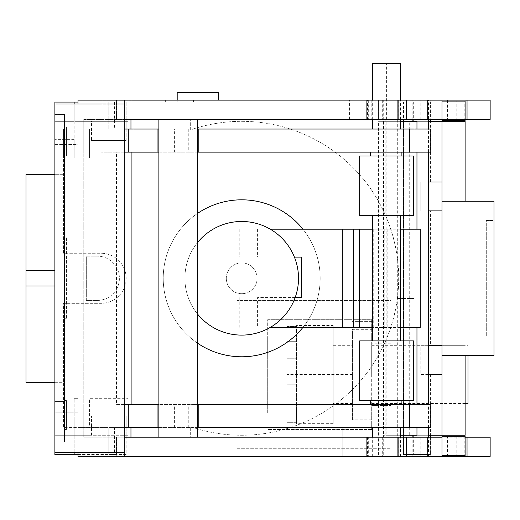 <?xml version="1.0" encoding="UTF-8"?>
<svg xmlns="http://www.w3.org/2000/svg" width="520" height="520" viewBox="0 0 520 520"><rect width="100%" height="100%" fill="white"/><g stroke="black" fill="none" stroke-linecap="round" stroke-linejoin="round"><path stroke-width="0.39" stroke-dasharray="2.6 1.95" d="M116.519 152.145L131.924 152.145L101.114 152.145L116.519 152.145L116.519 404.443L131.924 404.443L116.519 404.443M158.886 427.557L194.877 427.557L194.877 404.443L158.886 404.443M133.081 404.443L128.291 404.443L133.081 404.443L133.081 427.557L128.291 427.557L133.081 427.557M430.781 404.443L124.222 404.443M194.877 404.443L197.405 404.443M370.806 404.443L401.141 404.443L370.806 404.443M370.806 400.595L401.141 400.595L370.806 400.595M413.575 400.595L359.651 400.595M413.575 340.886L359.651 340.886M376.526 340.886L400.575 340.886L376.526 340.886M376.526 215.703L400.575 215.703L376.526 215.703M400.575 327.405L387.179 327.405L387.179 229.183L372.651 229.183M387.179 327.405L373.237 327.405L373.237 229.183M413.575 215.703L359.651 215.703M413.575 156L359.651 156M370.806 156L401.141 156L370.806 156M370.806 152.145L401.141 152.145L370.806 152.145M197.405 152.145L174.401 152.145L174.401 129.038L197.405 129.038M430.781 152.145L124.222 152.145M128.291 152.145L133.081 152.145L128.291 152.145M158.886 152.145L174.401 152.145M174.401 427.557L174.401 404.443M178.145 437.184L158.886 437.184L178.145 437.184M178.145 119.405L158.886 119.405L178.145 119.405M442 100.145L442 119.405L465.114 119.405M430.203 456.443L399.932 456.443L399.932 437.184L430.203 437.184L430.203 456.443L382.298 456.443L397.703 456.443L397.703 437.184L382.298 437.184L490.146 437.184L490.146 456.443L397.703 456.443L397.703 100.145L382.298 100.145L490.146 100.145L490.146 119.405L382.298 119.405L397.703 119.405L397.703 100.145L448.981 100.145L448.981 119.405L447.434 119.405L447.434 100.145M78 104L54.886 104L54.886 144.443L78 144.443L78 104L124.222 104L124.222 119.405L83.778 119.405L397.703 119.405L397.703 100.145M397.703 456.443L397.703 437.184L83.778 437.184L83.778 119.405L131.924 119.405L83.778 119.405L83.778 437.184L131.924 437.184L83.778 437.184L83.778 404.443L83.778 427.557L78 427.557L78 398.665L74.145 398.665L78 398.665L78 452.595L124.222 452.595L124.222 437.184L83.778 437.184L83.778 427.557L124.222 427.557M378.443 119.405L420.817 119.405L374.803 119.405L378.443 119.405L378.443 100.145L378.443 119.405M367.49 119.405L367.49 100.145L371.196 100.145L371.196 119.405M371.196 100.145L349.557 100.145L378.443 100.145L375.076 100.145L375.076 119.405M54.886 104L54.886 144.443L78 144.443L78 157.924L78 100.145L78 129.038L83.778 129.038L78 129.038L78 100.145L131.924 100.145L78 100.145L128.076 100.145L78 100.145L128.076 100.145L128.076 157.924L89.557 157.924L89.557 129.038L63.557 129.038L63.557 155.038L54.886 155.038L54.886 102.076L54.886 121.335L126.145 121.335L126.145 129.038L78 129.038L128.076 129.038L126.145 129.038L126.145 102.076L78 102.076M448.981 100.145L128.076 100.145L128.076 121.335L126.145 121.335L126.145 102.076L54.886 102.076L54.886 139.626L54.886 121.335L74.145 121.335L74.145 102.076L54.886 102.076L74.145 102.076M165.626 100.145L231.114 100.145L165.626 100.145L165.626 102.076L231.114 102.076L165.626 102.076L165.626 100.145M162.74 100.145L193.557 100.145L162.74 100.145L162.74 102.076L193.557 102.076L162.74 102.076M367.49 100.145L409.038 100.145L409.038 119.405M374.803 119.405L374.803 100.145L409.038 100.145M231.114 100.145L231.114 102.076L231.114 100.145M218.595 100.145L218.595 92.443L177.183 92.443L177.183 102.076L218.595 102.076L177.183 102.076L177.183 100.145M193.557 100.145L193.557 102.076M124.222 100.145L124.222 104M124.222 456.443L124.222 452.595M399.932 456.443L342.817 456.443L342.817 427.557L290.271 427.557L342.817 427.557L342.817 437.184L190.665 437.184L190.665 426.731A156.962 156.962 0 0 0 397.358 298.519A156.962 156.962 0 0 0 190.665 129.863L190.665 119.405L385.164 119.405L383.494 119.405L383.494 437.184L385.164 437.184L190.665 437.184L190.665 426.731A156.962 156.962 0 0 0 385.164 341.985C403.286 299.526 403.286 257.069 385.164 214.604A156.962 156.962 0 0 0 190.665 129.863L190.665 119.405L427.557 119.405L427.557 100.145L427.557 119.405L398.665 119.405L398.665 100.145L398.638 119.405L448.981 119.405M78 454.519L108.817 454.519L108.817 427.557L78 427.557L78 456.443L342.817 456.443L342.817 437.184L427.557 437.184L427.557 456.443L427.557 437.184L398.665 437.184L398.665 456.443L398.638 437.184L398.638 456.443M378.443 456.443L420.817 456.443L367.49 456.443L368.31 456.443L368.31 437.184L378.443 437.184L378.443 456.443L368.31 456.443M375.076 456.443L374.803 437.184L420.817 437.184L368.31 437.184M375.076 437.184L378.443 437.184M465.114 436.222L442 436.222L442 437.184L465.114 437.184M194.877 152.145L194.877 129.038M430.781 129.038L124.222 129.038M158.886 129.038L174.401 129.038M133.081 129.038L128.291 129.038L133.081 129.038L133.081 152.145M396.701 129.038L372.651 129.038L396.701 129.038M116.519 129.038L130.962 129.038L116.519 129.038M54.886 382.298L64.519 382.298L64.519 286L54.886 286L64.519 286L54.886 286L64.519 286L54.886 286L64.519 286L64.519 401.557L54.886 401.557L64.519 401.557L54.886 401.557L64.519 401.557L63.557 401.557L63.557 427.557L89.557 427.557L89.557 398.665L128.076 398.665L128.076 435.26L126.145 435.26L126.145 454.519L54.886 454.519L54.886 155.038L54.886 270.595L54.886 155.038L54.886 270.595L54.886 155.038L64.519 155.038L64.519 270.595L64.519 155.038L64.519 270.595L64.519 155.038L63.557 155.038L63.557 253.26L101.114 253.26A25.038 25.038 0 0 1 126.145 278.298A25.038 25.038 0 0 1 101.114 303.336L63.557 303.336L63.557 401.557L54.886 401.557L54.886 286L54.886 401.557L54.886 286L54.886 401.557L64.519 401.557L64.519 286L64.519 401.557L64.519 286L64.519 401.557L64.519 382.298L26 382.298L26 174.297L64.519 174.297L64.519 155.038L64.519 270.595L64.519 174.297L54.886 174.297M54.886 452.595L54.886 412.146L78 412.146L54.886 412.146L54.886 452.595L78 452.595M54.886 442L54.886 114.595L54.886 442L64.519 442L64.519 114.595L64.519 442L54.886 442M54.886 114.595L64.519 114.595L54.886 114.595M64.519 237.855L64.519 318.74L64.519 237.855L66.443 237.855L66.443 318.74L66.443 237.855L64.519 237.855M64.519 156L64.519 127.114L64.519 156L66.443 156L66.443 127.114L66.443 156L64.519 156M64.519 429.481L64.519 400.595L64.519 429.481L66.443 429.481L66.443 400.595L66.443 429.481L64.519 429.481M54.886 270.595L26 270.595M54.886 155.038L64.519 155.038L54.886 155.038M64.519 318.74L66.443 318.74L64.519 318.74M64.519 127.114L66.443 127.114L64.519 127.114M64.519 400.595L66.443 400.595L64.519 400.595M126.145 140.595L126.145 121.335L126.145 140.595L91.481 140.595L126.145 140.595M430.781 427.557L78 427.557L78 456.443L78 427.557L128.076 427.557L128.076 456.443L128.076 398.665L89.557 398.665L89.557 427.557L63.557 427.557L63.557 303.336L101.114 303.336A25.038 25.038 0 0 0 126.145 278.298A25.038 25.038 0 0 0 101.114 253.26L63.557 253.26L63.557 129.038L89.557 129.038L89.557 157.924L128.076 157.924L128.076 100.145L128.076 129.038L128.076 121.335L78 121.335L128.076 121.335L91.481 121.335L91.481 140.595L91.481 121.335L54.886 121.335M97.26 300.443A22.146 22.146 0 0 0 119.405 278.298A22.146 22.146 0 0 0 97.26 256.146A22.146 22.146 0 0 1 119.405 278.298A22.146 22.146 0 0 1 97.26 300.443L86.314 300.443L86.314 256.146L97.26 256.146L86.314 256.146L86.314 300.443L97.26 300.443M114.595 454.519L126.145 454.519L126.145 427.557L128.076 427.557L128.076 456.443L128.076 435.26L54.886 435.26L91.481 435.26L91.481 416L91.481 435.26L126.145 435.26L126.145 416L91.481 416L126.145 416L126.145 435.26L126.145 427.557L108.817 427.557L108.817 454.519L114.595 454.519L114.595 427.557M54.886 286L26 286M236.886 448.74L390.962 448.74L390.962 405.405L371.703 405.405L371.703 429.481L371.703 405.405L390.962 405.405L390.962 300.443L236.886 300.443L390.962 300.443L390.962 448.74L236.886 448.74L236.886 300.443L236.886 413.114L267.703 413.114L267.703 319.703L267.703 336.076L236.886 336.076L267.703 336.076L267.703 413.114L236.886 413.114L236.886 448.74M414.076 298.519L397.358 298.519L414.076 298.519L414.076 100.145L414.076 298.519M78 100.145L78 121.335L78 100.145M106.886 100.145L106.886 129.038L106.886 100.145M114.595 102.076L114.595 129.038M108.817 102.076L108.817 129.038L108.817 102.076M78 157.924L74.145 157.924L78 157.924M74.145 121.335L74.145 139.626L54.886 139.626L74.145 139.626L74.145 157.924L74.145 104M54.886 454.519L74.145 454.519L54.886 454.519M54.886 435.26L74.145 435.26L74.145 416.962L54.886 416.962L74.145 416.962L74.145 398.665L74.145 452.595M74.145 435.26L74.145 454.519M124.222 119.405L124.222 437.184M83.778 119.405L83.778 152.145L83.778 119.405M194.877 427.557L197.405 427.557M396.701 427.557L372.651 427.557L396.701 427.557M116.519 427.557L130.962 427.557L116.519 427.557M106.886 456.443L106.886 427.557L106.886 456.443M78 456.443L78 435.26L78 456.443M376.526 456.443L400.575 456.443L376.526 456.443M188.272 427.557L188.272 404.443M170.944 427.557L170.944 404.443M116.519 456.443L130.962 456.443L102.076 456.443L116.519 456.443L116.519 437.184L116.519 456.443M188.272 129.038L188.272 152.145M170.944 129.038L170.944 152.145M428.532 427.557L428.532 404.443M428.532 152.145L428.532 129.038M428.532 456.443L428.532 437.184L383.494 437.184M383.494 119.405L428.532 119.405L428.532 100.145M416.962 121.335L409.26 121.335L409.26 435.26L386.146 435.26L386.146 121.335L378.443 121.335L400.575 121.335M409.26 121.335L386.146 121.335M241.703 199.817A78.481 78.481 0 0 0 163.222 278.298A78.481 78.481 0 0 0 241.703 356.779A78.481 78.481 0 0 0 320.183 278.298A78.481 78.481 0 0 0 241.703 199.817M428.532 119.405L447.434 119.405M371.703 429.481L267.703 429.481L371.703 429.481M267.703 319.703L371.703 319.703L371.703 343.779L371.703 319.703L267.703 319.703M390.962 343.779L371.703 343.779L371.703 405.405L371.703 343.779L390.962 343.779M371.703 374.595L371.703 345.703L371.703 374.595M468 403.481L468 355.335M371.703 419.854L352.443 419.854L352.443 329.336L371.703 329.336M352.443 419.854L352.443 329.336M352.443 345.703L352.443 403.481L352.443 345.703L333.184 345.703L333.184 403.481L333.184 345.703M352.443 403.481L333.184 403.481M333.184 325.52L333.184 423.663L333.184 325.52L296.595 325.52L296.595 326.476L286.962 326.476L286.962 422.715L286.962 326.476L286.962 341.289L286.962 326.476L296.595 326.476L296.595 325.52M333.184 423.663L296.595 423.663L296.595 422.715L296.595 423.663M296.595 422.715L286.962 422.715L286.962 407.894L296.595 407.894L296.595 326.476L296.595 422.715L296.595 407.894L286.962 407.894L286.962 422.715L296.595 422.715M286.962 407.894L286.962 390.936L296.595 390.936L286.962 390.936L286.962 407.894M286.962 384.222L286.962 364.962L286.962 384.222L296.595 384.222L286.962 384.222M286.962 341.289L286.962 364.962L286.962 341.289L296.595 341.289L286.962 341.289M286.962 364.962L296.595 364.962L286.962 364.962M286.962 358.248L296.595 358.248L286.962 358.248M371.703 321.627L352.443 321.627L371.703 321.627M371.703 427.557L352.443 427.557L371.703 427.557M399.932 437.184L398.638 437.184M430.203 437.184L428.532 437.184M430.203 100.145L430.203 119.405M399.932 100.145L399.932 119.405M385.164 119.405L385.164 214.604M385.164 341.985L385.164 437.184M467.038 456.443L467.038 437.184M467.038 119.405L467.038 100.145M442 456.443L442 455.481L465.114 455.481M442 437.184L442 455.481L442 437.184M456.813 120.374L456.813 101.114L442 101.114L442 120.374L465.114 120.374M456.813 101.114L465.114 101.114M366.886 456.443L366.886 437.184M366.886 100.145L366.886 119.405M409.26 435.26L416.962 435.26M400.575 435.26L386.146 435.26M412.146 435.26L383.26 435.26L412.146 435.26M383.26 121.335L412.146 121.335L383.26 121.335L383.26 100.145L412.146 100.145L383.26 100.145M412.146 119.405L412.146 100.145M383.26 456.443L412.146 456.443L383.26 456.443L383.26 435.26M412.146 456.443L412.146 437.184M197.405 213.512A78.481 78.481 0 0 0 197.405 343.083M302.919 327.405A78.481 78.481 0 0 0 302.919 229.183M241.703 221.481A56.816 56.816 0 0 0 184.886 278.298A56.816 56.816 0 0 0 241.703 335.114A56.816 56.816 0 0 0 298.519 278.298A56.816 56.816 0 0 0 241.703 221.481A56.816 56.816 0 0 0 184.886 278.298A56.816 56.816 0 0 0 241.703 335.114A56.816 56.816 0 0 0 298.519 278.298A56.816 56.816 0 0 0 241.703 221.481M372.651 119.405L372.651 100.145M400.575 63.557L372.651 63.557M400.575 119.405L400.575 100.145M116.519 100.145L130.962 100.145L102.076 100.145L116.519 100.145L116.519 119.405L116.519 100.145M270.27 229.183L420.257 229.183M400.575 229.183L387.179 229.183M373.237 327.405L372.651 327.405M270.27 327.405L420.257 327.405M384.222 229.183L384.222 327.405M373.945 229.183L373.945 327.405M336.941 229.183L336.941 327.405M257.582 229.183L257.582 257.114L301.405 257.114L301.405 297.557L257.582 297.557L257.582 327.405M295.152 297.557L257.582 297.557M257.582 257.114L294.424 257.114M442 345.703L444.1 345.703L444.1 210.886L465.114 210.886L465.114 355.335L465.114 345.703L444.1 345.703L444.1 435.26L442 435.26L442 201.26L465.114 201.26L465.114 210.886L465.114 182L442 182L442 201.26L444.1 201.26L444.1 210.886L442 210.886M430.443 182L430.443 121.335L465.114 121.335L465.114 182L428.532 182M442 355.335L494 355.335L494 201.26L465.114 201.26M465.114 210.886L420.817 210.886L420.817 182L420.817 210.886L428.532 210.886M465.114 345.703L430.443 345.703L430.443 210.886M465.114 355.335L465.114 435.26L430.443 435.26L430.443 374.595L420.817 374.595L420.817 345.703L428.532 345.703M442 374.595L430.443 374.595M442 121.335L442 182M428.532 374.595L420.817 374.595L420.817 345.703L430.443 345.703M428.532 435.26L403.481 435.26L403.481 121.335L428.532 121.335M413.329 121.335L403.481 121.335L403.481 102.076L430.443 102.076L413.329 102.076L413.329 121.335L430.443 121.335L430.443 102.076L430.443 119.405M413.329 102.076L403.481 102.076L403.481 454.519L430.443 454.519L403.481 454.519L403.481 435.26L430.443 435.26L430.443 454.519L430.443 437.184M444.1 435.26L442 435.26M413.329 435.26L413.329 454.519M444.1 201.26L442 201.26M494 220.519L494 336.076L494 220.519L486.298 220.519L486.298 336.076L486.298 220.519L494 220.519M494 336.076L486.298 336.076L494 336.076M226.297 278.298A15.405 15.405 0 0 0 241.703 293.703A15.405 15.405 0 0 0 257.114 278.298A15.405 15.405 0 0 0 241.703 262.886A15.405 15.405 0 0 0 226.297 278.298A15.405 15.405 0 0 0 241.703 293.703A15.405 15.405 0 0 0 257.114 278.298A15.405 15.405 0 0 0 241.703 262.886A15.405 15.405 0 0 0 226.297 278.298M197.405 242.717A56.816 56.816 0 0 0 241.703 335.114A56.816 56.816 0 0 0 298.519 278.298A56.816 56.816 0 0 0 241.703 221.481A56.816 56.816 0 0 0 197.405 313.872M386.613 119.405L386.613 63.557M352.443 374.595L286.962 374.595M368.31 100.145L368.31 119.405M416.904 100.145L416.904 119.405M416.904 456.443L416.904 437.184M409.038 456.443L409.038 437.184M447.434 456.443L447.434 437.184M464.224 436.222L464.224 455.481M456.813 436.222L456.813 455.481M464.224 120.374L464.224 101.114M255.054 229.183L255.054 257.114M255.054 297.557L255.054 327.405M349.557 119.405L349.557 100.145M420.817 119.405L420.817 100.145M420.817 437.184L420.817 456.443M374.803 437.184L374.803 456.443M367.49 437.184L367.49 456.443M400.575 456.443L400.575 437.184M372.651 456.443L372.651 437.184M131.924 456.443L131.924 437.184M130.962 456.443L130.962 437.184M102.076 456.443L102.076 427.557M131.924 119.405L131.924 100.145M371.703 403.481L465.114 403.481M371.703 345.703L468 345.703M448.981 437.184L448.981 456.443M398.638 100.145L398.638 119.405M382.298 437.184L382.298 456.443M382.298 100.145L382.298 119.405M416.962 427.557L416.962 404.443M416.962 327.405L416.962 229.183M416.962 152.145L416.962 129.038M378.443 435.26L378.443 121.335M130.962 119.405L130.962 100.145M102.076 129.038L102.076 100.145M101.114 404.443L101.114 152.145M239.779 229.183L239.779 257.114M239.779 297.557L239.779 327.405"/><path stroke-width="0.78" d="M124.222 404.443L158.886 404.443M409.701 404.443L430.781 404.443L430.781 427.557L409.701 427.557L409.701 404.443L197.405 404.443M359.651 400.595L413.575 400.595L413.575 340.886L359.651 340.886L359.651 400.595M359.651 215.703L413.575 215.703L413.575 156L359.651 156L359.651 215.703M197.405 152.145L430.781 152.145L430.781 129.038L409.701 129.038L409.701 152.145M124.222 152.145L158.886 152.145M78 104L78 100.145L124.222 100.145L124.222 119.405L442 119.405L442 100.145L490.146 100.145L490.146 119.405L467.038 119.405L467.038 100.145M465.114 119.405L467.038 119.405M124.222 100.145L442 100.145M177.183 100.145L177.183 92.443L218.595 92.443L218.595 100.145M124.222 104L54.886 104L54.886 454.519L78 454.519M124.222 437.184L124.222 456.443L366.886 456.443L366.886 437.184L124.222 437.184L124.222 119.405M78 452.595L78 456.443L124.222 456.443M465.114 437.184L490.146 437.184L490.146 456.443L366.886 456.443M406.569 456.443L406.569 437.184L442 437.184L442 456.443M406.569 437.184L366.886 437.184M197.405 129.038L409.701 129.038M124.222 129.038L158.886 129.038M78 102.076L54.886 102.076L54.886 104M54.886 382.298L26 382.298L26 174.297L54.886 174.297M54.886 286L26 286M54.886 270.595L26 270.595M74.145 102.076L74.145 104M74.145 454.519L74.145 452.595M124.222 452.595L54.886 452.595M124.222 427.557L158.886 427.557M197.405 427.557L409.701 427.557M128.291 427.557L128.291 404.443M157.957 427.557L157.957 404.443M198.828 427.557L198.828 404.443M128.291 129.038L128.291 152.145M157.957 129.038L157.957 152.145M198.828 129.038L198.828 152.145M428.532 437.184L428.532 427.557M428.532 404.443L428.532 152.145M428.532 129.038L428.532 119.405M468 355.335L468 403.481L465.114 403.481M467.038 456.443L467.038 437.184M442 437.184L442 436.222L465.114 436.222L465.114 455.481L442 455.481M442 101.114L465.114 101.114L465.114 120.374L442 120.374L442 119.405M366.886 100.145L366.886 119.405M416.962 427.557L416.962 435.26L400.575 435.26M400.575 121.335L416.962 121.335L416.962 129.038M412.146 121.335L412.146 119.405M412.146 437.184L412.146 435.26M302.919 229.183A78.481 78.481 0 0 0 197.405 213.512M197.405 343.083A78.481 78.481 0 0 0 302.919 327.405M372.651 100.145L372.651 63.557L400.575 63.557L400.575 100.145M372.651 229.183L270.27 229.183M400.575 327.405L420.257 327.405L420.257 229.183L400.575 229.183M372.651 327.405L270.27 327.405M359.424 229.183L359.424 327.405M294.424 257.114L301.405 257.114L301.405 297.557L295.152 297.557M442 182L428.532 182M442 210.886L428.532 210.886M442 345.703L428.532 345.703M442 374.595L428.532 374.595M428.532 121.335L442 121.335L442 435.26L428.532 435.26M465.114 201.26L465.114 121.335L442 121.335M465.114 355.335L465.114 435.26L442 435.26M430.443 435.26L430.443 437.184M442 355.335L494 355.335L494 201.26L442 201.26M430.443 119.405L430.443 121.335M197.405 313.872A56.816 56.816 0 0 0 298.519 278.298A56.816 56.816 0 0 0 197.405 242.717M406.569 100.145L406.569 119.405M342.329 229.183L342.329 327.405M353.457 229.183L353.457 327.405M131.924 404.443L131.924 152.145M370.325 404.443L370.325 400.595M372.651 340.886L372.651 215.703M400.575 340.886L400.575 215.703M370.325 156L370.325 152.145M401.141 156L401.141 152.145M158.886 437.184L158.886 119.405M197.405 437.184L197.405 119.405M400.575 437.184L400.575 427.557M372.651 437.184L372.651 427.557M130.962 437.184L130.962 427.557M416.962 404.443L416.962 327.405M416.962 229.183L416.962 152.145M400.575 129.038L400.575 119.405M372.651 129.038L372.651 119.405M130.962 129.038L130.962 119.405M401.141 404.443L401.141 400.595"/></g></svg>
